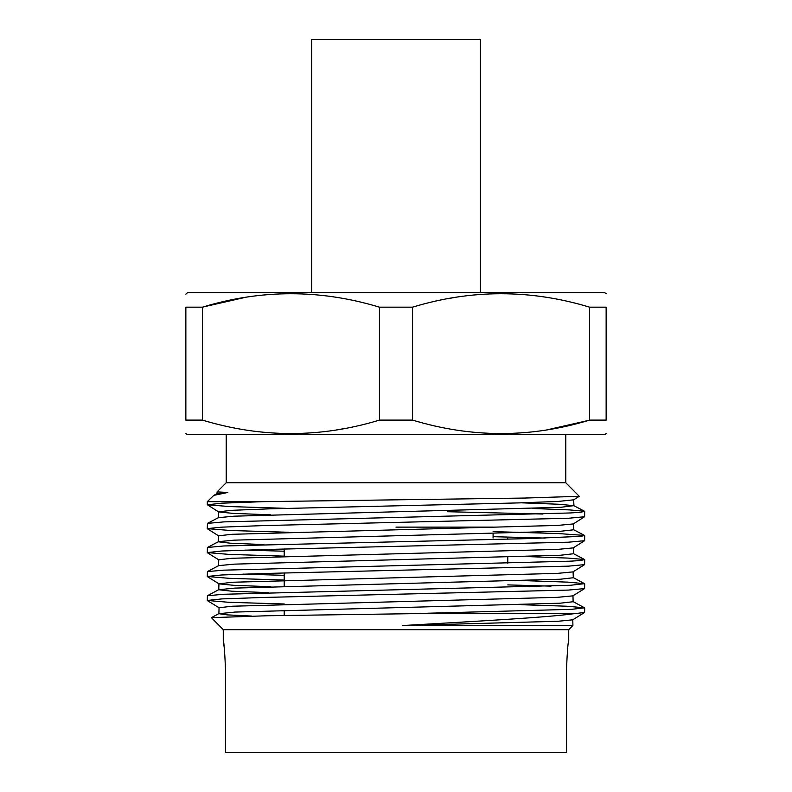 <?xml version="1.0" encoding="UTF-8"?>
<svg xmlns="http://www.w3.org/2000/svg" width="792" height="792" viewBox="0 0 792 792"><rect width="100%" height="100%" fill="white"/><g stroke="black" fill="none" stroke-linecap="round" stroke-linejoin="round"><path stroke-width="1.19" d="M568.735 640.609L568.735 629.68L223.265 629.68L211.405 617.661L267.27 615.75L409.959 613.711L571.656 609.335L584.585 607.811L566.775 606.226L521.591 604.712M566.547 668.002C567.28 651.37 568.013 642.233 568.735 640.609C568.013 642.203 567.28 651.341 566.547 668.002L566.547 752.4L225.453 752.4L225.453 668.002C224.72 651.37 223.988 642.233 223.265 640.609C223.988 642.203 224.72 651.341 225.453 668.002M584.704 607.939L584.605 612.493L573.962 613.711C546.569 617.503 476.131 621.284 402.336 625.551L572.656 625.482M573.962 613.711L409.959 613.711M584.704 511.404L584.615 516.74L568.557 518.255L262.508 525.611L221.631 527.155L207.296 528.63L207.435 523.373L223.869 521.888L570.369 512.959L581.071 512.206L584.565 511.256L569.755 509.919L532.501 508.484M447.272 511.711L542.866 514.038M584.704 535.59L584.625 540.698L568.676 542.183L262.627 549.569L221.681 551.024L207.296 552.588L207.415 547.48L223.681 545.975L529.432 538.58L581.1 536.332L584.555 535.442L558.32 533.541L493.089 531.61M493.089 536.689L545.035 538.065M584.704 559.687L584.605 564.627L568.567 566.151L262.538 573.537L221.651 574.982L207.296 576.487L207.415 571.586L223.7 570.161L570.339 561.182L581.061 560.469L584.555 559.518L568.3 558.103L527.492 556.588M584.704 583.823L584.595 588.585L568.438 590.08L262.607 597.475L221.661 598.92L207.296 600.465L207.415 595.742L223.651 594.267L570.359 585.278L584.555 583.664L567.527 582.13L524.651 580.645M507.791 584.892L550.994 586.149M565.795 434.669L565.795 482.744L579.259 496.297L524.413 498.059L263.102 501.663L221.77 503.187L207.395 504.781L229.7 506.563L286.427 508.355M263.102 501.663L207.296 501.663L207.296 504.652M207.296 528.63L230.373 530.491L288.555 532.274M284.209 551.222L245.451 550.103M207.296 552.588L229.066 554.39L284.209 556.142M284.209 575.329L243.342 574.141M207.296 576.487L229.145 578.318L284.209 580.051M207.296 600.465L228.888 602.306L284.209 603.979M565.795 482.744L226.205 482.744L217.087 491.872M480.397 292.614L480.397 39.6L311.603 39.6L311.603 292.614M606.137 433.699L604.464 434.669L187.536 434.669L185.863 433.699M496.257 433.65L501.069 433.699M546.411 429.987L588.565 420.403M379.437 307.167L412.563 307.167C471.398 289.258 530.402 289.258 589.585 307.167L606.137 307.167L606.137 420.107C606.137 438.025 606.137 438.025 606.137 420.107C606.137 438.025 606.137 438.025 606.137 420.107L589.585 420.107C530.749 438.016 471.735 438.016 412.563 420.107L379.437 420.107C320.602 438.016 261.598 438.016 202.415 420.107L202.415 307.167C261.251 289.258 320.265 289.258 379.437 307.167L379.437 420.107M606.137 293.584L604.464 292.614L187.536 292.614L185.863 294.169M606.137 307.167C606.137 289.248 606.137 289.248 606.137 307.167C606.137 289.248 606.137 289.248 606.137 307.167M505.88 293.624L501.069 293.584M455.727 297.287L447.272 298.772M202.415 420.107L185.863 420.107C185.863 438.025 185.863 438.025 185.863 420.107C185.863 438.025 185.863 438.025 185.863 420.107L185.863 307.167C185.863 289.248 185.863 289.248 185.863 307.167C185.863 289.248 185.863 289.248 185.863 307.167L202.415 307.167L245.589 297.287M336.273 429.987L344.728 428.502M295.743 293.624L290.931 293.584M412.563 420.107L412.563 307.167M589.585 307.167L589.585 420.107M200.455 434.669L215.464 434.669M207.296 501.663L213.79 495.376L227.779 492.476L217.077 491.882L216.988 493.802M223.265 629.68L223.265 640.609L224.304 648.212M396 527.125L493.089 527.125M251.589 616.067L227.245 614.879L218.879 613.691L235.036 612.067L560.023 603.207L573.131 601.732L572.953 595.723M268.389 592.663L231.739 591.198L218.75 589.743L234.63 588.109L560.3 579.229L573.299 577.744L573.091 571.745M207.415 571.586L218.661 565.617L234.511 564.132L560.528 555.241L573.517 553.757L573.289 547.757M263.914 544.579L230.234 543.193L218.384 541.797L218.632 535.798L231.719 534.313L557.835 525.413L573.289 523.928L584.615 516.731M207.415 547.48L218.542 541.639L234.274 540.154L560.548 531.274L573.636 529.798L573.388 523.799M207.435 523.373L218.424 517.651L234.382 516.176L560.786 507.296L573.784 505.662L558.776 504.247L521.621 502.821M213.79 495.376L217.137 493.654L227.779 492.476M402.336 625.551L558.112 621.265L572.656 619.829L584.605 612.493M218.879 613.691L219.057 607.692L232.482 606.217L557.33 597.336L572.844 595.861L584.595 588.585M270.844 586.733L233.759 585.308L219.047 583.872L232.086 582.259L557.548 573.368L572.982 571.883L584.605 564.627M218.523 565.765L218.74 559.766L231.987 558.281L557.845 549.381L573.18 547.896L584.625 540.698M270.448 514.81L233.135 513.374L218.641 511.949L207.395 504.781M218.275 517.81L218.533 511.81L231.769 510.325L269.587 508.84L518.592 502.91L558.122 501.435L573.656 499.821L573.933 505.811M284.209 548.965L284.209 556.37M284.209 572.913L284.209 586.347M284.209 610.325L284.209 615.473M568.735 629.68L572.923 625.482L572.774 619.691M226.205 434.669L226.205 482.744M507.791 538.055L507.791 539.184M507.791 557.172L507.791 563.28M493.089 538.055L493.089 533.59M218.75 589.743L218.948 583.744M584.565 511.256L573.784 505.662M584.555 535.442L573.487 529.64M584.555 559.518L573.368 553.608M584.555 583.664L573.151 577.586M207.415 595.742L218.889 589.594M584.585 607.811L572.992 601.573M211.405 617.661L219.018 613.553M219.166 607.83L207.375 600.564M219.047 583.872L207.405 576.625M218.84 559.904L207.405 552.727M218.731 535.927L207.405 528.769M573.566 499.95L579.259 496.297"/></g></svg>
